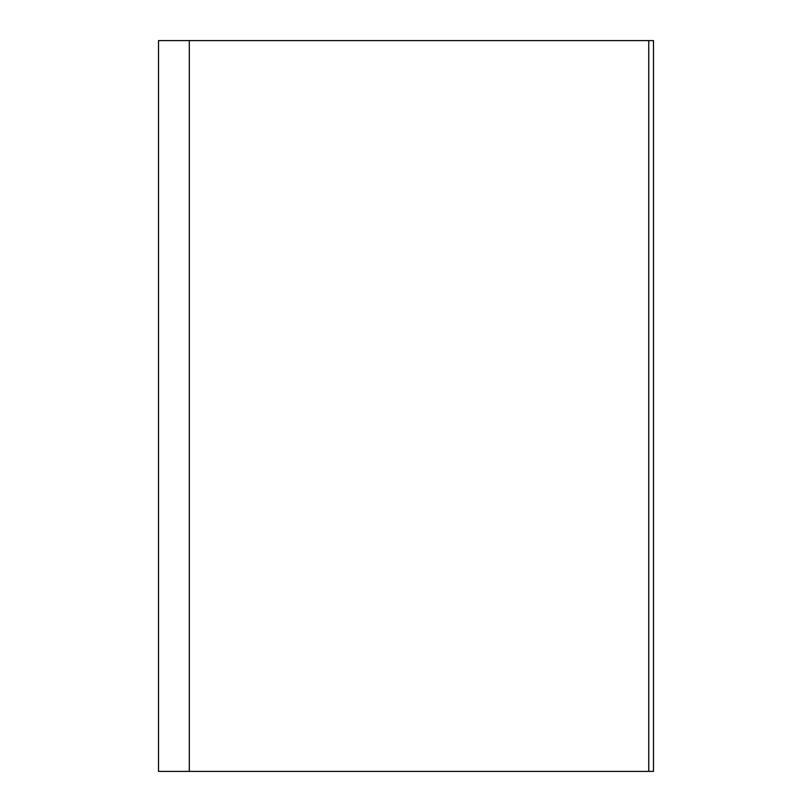 <?xml version="1.0" encoding="UTF-8"?>
<svg xmlns="http://www.w3.org/2000/svg" width="812" height="812" viewBox="0 0 812 812"><rect width="100%" height="100%" fill="white"/><g stroke="black" fill="none" stroke-linecap="round" stroke-linejoin="round"><path stroke-width="1.22" d="M653.477 771.4L158.523 771.4L158.523 40.6L653.477 40.6L653.477 771.4M648.758 771.4L648.758 40.6M189.297 771.4L189.297 40.6"/></g></svg>
